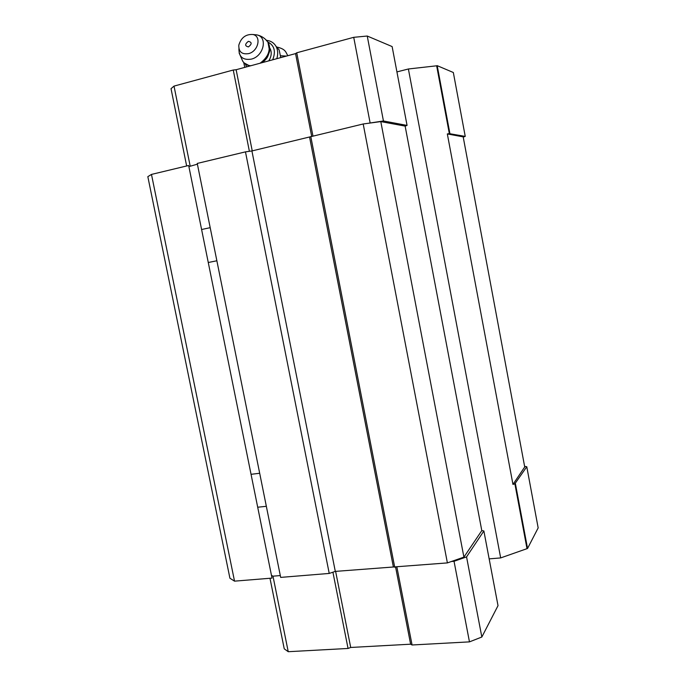 <?xml version="1.0" encoding="UTF-8"?>
<svg xmlns="http://www.w3.org/2000/svg" width="686" height="686" viewBox="0 0 686 686"><rect width="100%" height="100%" fill="white"/><g stroke="black" fill="none" stroke-linecap="round" stroke-linejoin="round"><path stroke-width="1.03" d="M280.3 575.571L272.985 576.171L271.45 575.314M405.134 126.104L481.795 530.604L463.908 557.118L447.392 562.906L335.3 571.395L329.229 573.436L280.668 577.398L197.251 163.431L245.468 151.863L251.916 150.954L363.194 123.977L380.799 121.594L405.134 126.104L407.064 125.427L383.44 120.968L367.447 123.403M272.016 578.101L234.526 581.153L229.921 578.238L147.833 176.654L151.477 174.416L188.667 165.489L272.016 578.101M524.721 466.977L463.187 136.866L447.332 133.933L512.965 484.41L524.721 466.977M463.239 137.114L465.237 136.403L453.335 72.502L437.205 65.667L436.648 65.805L449.339 133.641L447.332 133.933M436.648 65.805L408.384 68.986L396.928 71.91M524.61 466.36L526.779 466.746L538.167 527.894L527.543 548.474L500.669 557.924L408.384 68.986M526.977 548.526L514.869 483.793L512.965 484.41M500.669 557.924L489.161 558.876M481.795 530.604L483.87 530.973L466.557 556.895L454.038 561.294L451.379 561.508M463.908 557.118L380.799 121.594M447.392 562.906L363.194 123.977M394.716 567.219L310.792 136.548M393.31 566.636L309.575 137.131M335.3 571.395L251.916 150.954M329.229 573.436L245.468 151.863M234.526 581.153L151.477 174.416M197.397 164.168L188.89 166.612M526.779 466.746L514.869 483.793M527.543 548.474L515.426 483.733M466.557 556.895L481.838 637.02L498.019 605.661L483.87 530.973M481.838 637.02L469.464 641.873L454.038 561.294M469.464 641.873L412.072 644.986L396.885 567.039M412.072 644.986L410.622 644.197L395.608 567.142M410.622 644.197L350.709 647.464L335.617 571.369M350.709 647.464L348.051 648.459L332.916 572.193M348.051 648.459L288.231 651.7L272.985 576.171M288.231 651.7L284.244 648.827L269.984 578.264M465.237 136.403L449.339 133.641M437.205 65.667L449.896 133.513M383.44 120.968L367.242 36.032L392.126 46.571L407.064 125.427M367.242 36.032L353.727 37.318L370.088 122.768M353.727 37.318L296.738 52.788L312.945 136.034M296.738 52.788L295.555 53.602L311.676 136.334M295.555 53.602L236.138 69.723L252.234 150.877M236.138 69.723L233.257 70.023L249.387 151.314M233.257 70.023L174.021 86.102L190.142 165.901M174.021 86.102L171.028 88.674L186.652 165.978M248.452 46.905C244.782 46.065 244.748 44.204 248.349 41.34C252.019 42.172 252.054 44.033 248.452 46.905M248.572 53.628C241.849 54.614 238.599 51.793 238.814 45.156C241.112 37.627 245.811 34.077 252.894 34.506C261.76 36.101 258.348 51.39 248.572 53.628M269.881 48.2L270.035 48.457C271.956 52.23 271.527 56.372 268.758 60.874M246.72 66.851L245.271 63.987M267.96 42.018C274.434 45.508 276.004 51.441 272.659 59.811M244.808 67.365L243.702 62.477M266.571 40.32C270.807 40.843 273.954 42.841 276.012 46.314C277.95 49.907 278.216 54.031 276.81 58.687M275.986 46.271L279.116 49.846L280.78 57.607M269.812 50.164L270.704 49.932M286.388 56.089L280.78 55.755M253.931 34.609L256.804 34.883C268.055 36.898 263.758 56.312 251.342 59.125C242.973 60.377 238.831 56.895 238.917 48.689M250.759 65.753C247.192 65.453 244.508 63.918 242.707 61.157L239.122 52.925M265.396 39.265L267.943 42.18C271.013 49.967 268.389 56.989 260.08 63.223M249.824 66.01L244.113 62.906M266.099 39.951L268.329 42.609C271.304 49.735 269.126 56.458 261.786 62.76M276.604 46.991C285.513 48.998 285.599 51.75 287.777 55.712M257.704 507.228L266.34 506.302M251.05 474.309L259.685 473.271M208.27 262.506L216.862 260.774M201.598 229.51L210.19 227.666M252.894 34.506L256.804 34.883C261.4 35.843 265.113 38.279 267.943 42.18L269.641 51.313L267.694 56.638C266.76 58.113 267.171 58.113 262.687 62.52M245.605 64.244L249.601 66.07M276.012 46.314L279.116 49.846"/></g></svg>
